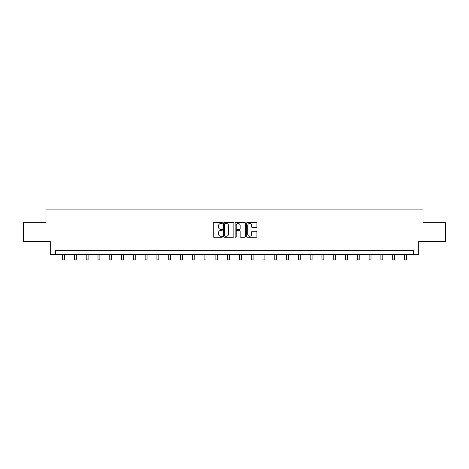 <?xml version="1.0" encoding="UTF-8"?>
<svg xmlns="http://www.w3.org/2000/svg" width="469" height="469" viewBox="0 0 469 469"><rect width="100%" height="100%" fill="white"/><g stroke="black" fill="none" stroke-linecap="round" stroke-linejoin="round"><path stroke-width="0.7" d="M222.412 222.968A0.522 0.522 0 0 0 221.89 222.447L214.011 222.447A0.745 0.745 0 0 0 213.266 223.191L213.266 236.54A0.745 0.745 0 0 0 214.011 237.279L221.89 237.279A0.522 0.522 0 0 0 222.412 236.763A0.522 0.522 0 0 0 221.89 236.241L220.87 236.241A2.374 2.374 0 0 1 218.495 233.867L218.495 232.759A2.374 2.374 0 0 1 220.87 230.385L221.89 230.385A0.522 0.522 0 0 0 222.412 229.863A0.522 0.522 0 0 0 221.89 229.347L220.87 229.347A2.374 2.374 0 0 1 218.495 226.973L218.495 225.859A2.374 2.374 0 0 1 220.87 223.484L221.89 223.484A0.522 0.522 0 0 0 222.412 222.968M256.174 227.676A0.745 0.745 0 0 0 256.918 226.932L256.918 223.191A0.745 0.745 0 0 0 256.174 222.447L247.427 222.447A0.745 0.745 0 0 0 246.682 223.191L246.682 236.54A0.745 0.745 0 0 0 247.427 237.279L256.174 237.279A0.745 0.745 0 0 0 256.918 236.54L256.918 232.014A0.745 0.745 0 0 0 256.174 231.276L252.433 231.276A0.745 0.745 0 0 0 251.689 232.014L251.689 234.26A1.982 1.982 0 0 1 249.707 236.241A1.982 1.982 0 0 1 247.72 234.26L247.72 225.472A1.982 1.982 0 0 1 249.707 223.484A1.982 1.982 0 0 1 251.689 225.472L251.689 226.932A0.745 0.745 0 0 0 252.433 227.676L256.174 227.676M413.435 254.421L418.723 254.421L418.723 241.576L445.55 241.576L445.55 222.687L423.032 222.687L423.032 209.086L45.968 209.086L45.968 222.687L23.45 222.687L23.45 241.576L50.277 241.576L50.277 254.421L413.435 254.421L413.435 250.645L55.565 250.645L55.565 254.421M233.849 223.191A0.745 0.745 0 0 0 233.111 222.447L224.358 222.447A0.745 0.745 0 0 0 223.613 223.191L223.613 236.54A0.745 0.745 0 0 0 224.358 237.279L233.111 237.279A0.745 0.745 0 0 0 233.849 236.54L233.849 223.191M235.889 222.447L244.642 222.447A0.745 0.745 0 0 1 245.387 223.191L245.387 236.54A0.745 0.745 0 0 1 244.642 237.279L240.896 237.279A0.745 0.745 0 0 1 240.157 236.54L240.157 231.123A0.745 0.745 0 0 0 239.413 230.385L236.927 230.385A0.745 0.745 0 0 0 236.188 231.123L236.188 236.763A0.522 0.522 0 0 1 235.667 237.279A0.522 0.522 0 0 1 235.151 236.763L235.151 223.191A0.745 0.745 0 0 1 235.889 222.447M225.173 223.484A0.522 0.522 0 0 0 224.651 224.006L224.651 235.725A0.522 0.522 0 0 0 225.173 236.241L226.246 236.241A2.374 2.374 0 0 0 228.62 233.867L228.62 225.859A2.374 2.374 0 0 0 226.246 223.484L225.173 223.484M240.157 225.507A1.982 1.982 0 0 0 238.17 223.525A1.982 1.982 0 0 0 236.188 225.507L236.188 228.602A0.745 0.745 0 0 0 236.927 229.347L239.413 229.347A0.745 0.745 0 0 0 240.157 228.602L240.157 225.507M62.629 254.421L62.629 259.914L64.517 259.914L64.517 254.421M74.419 254.421L74.419 259.914L76.306 259.914L76.306 254.421M86.208 254.421L86.208 259.914L88.096 259.914L88.096 254.421M97.992 254.421L97.992 259.914L99.885 259.914L99.885 254.421M109.781 254.421L109.781 259.914L111.669 259.914L111.669 254.421M121.571 254.421L121.571 259.914L123.458 259.914L123.458 254.421M133.36 254.421L133.36 259.914L135.248 259.914L135.248 254.421M145.144 254.421L145.144 259.914L147.037 259.914L147.037 254.421M156.933 254.421L156.933 259.914L158.821 259.914L158.821 254.421M168.723 254.421L168.723 259.914L170.61 259.914L170.61 254.421M180.512 254.421L180.512 259.914L182.4 259.914L182.4 254.421M192.296 254.421L192.296 259.914L194.189 259.914L194.189 254.421M204.085 254.421L204.085 259.914L205.973 259.914L205.973 254.421M215.875 254.421L215.875 259.914L217.763 259.914L217.763 254.421M227.664 254.421L227.664 259.914L229.552 259.914L229.552 254.421M239.448 254.421L239.448 259.914L241.336 259.914L241.336 254.421M251.237 254.421L251.237 259.914L253.125 259.914L253.125 254.421M263.027 254.421L263.027 259.914L264.915 259.914L264.915 254.421M274.811 254.421L274.811 259.914L276.704 259.914L276.704 254.421M286.6 254.421L286.6 259.914L288.488 259.914L288.488 254.421M298.39 254.421L298.39 259.914L300.277 259.914L300.277 254.421M310.179 254.421L310.179 259.914L312.067 259.914L312.067 254.421M321.963 254.421L321.963 259.914L323.856 259.914L323.856 254.421M333.752 254.421L333.752 259.914L335.64 259.914L335.64 254.421M345.542 254.421L345.542 259.914L347.429 259.914L347.429 254.421M357.331 254.421L357.331 259.914L359.219 259.914L359.219 254.421M369.115 254.421L369.115 259.914L371.008 259.914L371.008 254.421M380.904 254.421L380.904 259.914L382.792 259.914L382.792 254.421M392.694 254.421L392.694 259.914L394.581 259.914L394.581 254.421M404.483 254.421L404.483 259.914L406.371 259.914L406.371 254.421"/></g></svg>
